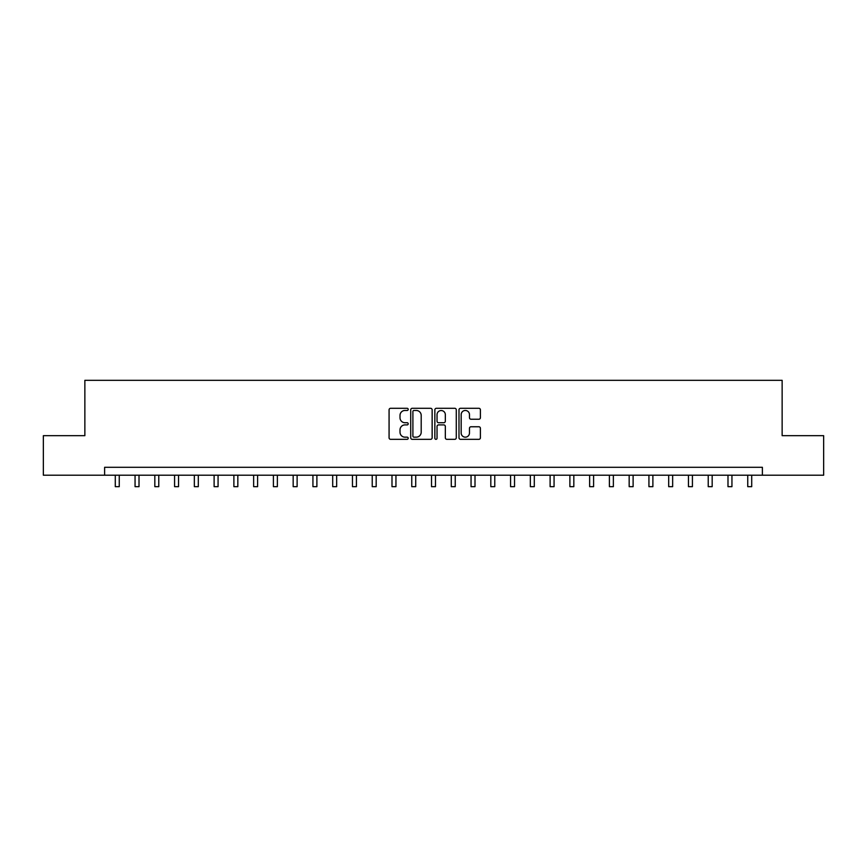 <?xml version="1.0" encoding="UTF-8"?>
<svg xmlns="http://www.w3.org/2000/svg" width="867" height="867" viewBox="0 0 867 867"><rect width="100%" height="100%" fill="white"/><g stroke="black" fill="none" stroke-linecap="round" stroke-linejoin="round"><path stroke-width="1.3" d="M408.205 409.387A1.084 1.084 0 0 0 407.111 408.292L390.627 408.292A1.55 1.55 0 0 0 389.077 409.853L389.077 437.781A1.55 1.55 0 0 0 390.627 439.331L407.111 439.331A1.084 1.084 0 0 0 408.205 438.247A1.084 1.084 0 0 0 407.111 437.163L404.987 437.163A4.964 4.964 0 0 1 400.012 432.2L400.012 429.869A4.964 4.964 0 0 1 404.987 424.906L407.111 424.906A1.084 1.084 0 0 0 408.205 423.811A1.084 1.084 0 0 0 407.111 422.728L404.987 422.728A4.964 4.964 0 0 1 400.012 417.764L400.012 415.434A4.964 4.964 0 0 1 404.987 410.47L407.111 410.47A1.084 1.084 0 0 0 408.205 409.387M478.855 419.238A1.55 1.55 0 0 0 480.405 417.688L480.405 409.853A1.55 1.55 0 0 0 478.855 408.292L460.54 408.292A1.55 1.55 0 0 0 458.99 409.853L458.99 437.781A1.55 1.55 0 0 0 460.54 439.331L478.855 439.331A1.55 1.55 0 0 0 480.405 437.781L480.405 428.32A1.55 1.55 0 0 0 478.855 426.759L471.019 426.759A1.55 1.55 0 0 0 469.47 428.32L469.47 433.012A4.151 4.151 0 0 1 465.319 437.163A4.151 4.151 0 0 1 461.168 433.012L461.168 414.621A4.151 4.151 0 0 1 465.319 410.47A4.151 4.151 0 0 1 469.47 414.621L469.47 417.688A1.55 1.55 0 0 0 471.019 419.238L478.855 419.238M104.614 475.203L43.35 475.203L43.35 435.678L84.858 435.678L84.858 380.331L782.142 380.331L782.142 435.678L823.65 435.678L823.65 475.203L762.386 475.203L762.386 467.302L104.614 467.302L104.614 475.203L762.386 475.203M432.145 409.853A1.55 1.55 0 0 0 430.585 408.292L412.28 408.292A1.55 1.55 0 0 0 410.72 409.853L410.72 437.781A1.55 1.55 0 0 0 412.28 439.331L430.585 439.331A1.55 1.55 0 0 0 432.145 437.781L432.145 409.853M436.415 408.292L454.72 408.292A1.55 1.55 0 0 1 456.28 409.853L456.28 437.781A1.55 1.55 0 0 1 454.72 439.331L446.884 439.331A1.55 1.55 0 0 1 445.335 437.781L445.335 426.456A1.55 1.55 0 0 0 443.785 424.906L438.583 424.906A1.55 1.55 0 0 0 437.033 426.456L437.033 438.247A1.084 1.084 0 0 1 435.949 439.331A1.084 1.084 0 0 1 434.855 438.247L434.855 409.853A1.55 1.55 0 0 1 436.415 408.292M413.982 410.47A1.084 1.084 0 0 0 412.898 411.554L412.898 436.079A1.084 1.084 0 0 0 413.982 437.163L416.236 437.163A4.964 4.964 0 0 0 421.199 432.2L421.199 415.434A4.964 4.964 0 0 0 416.236 410.47L413.982 410.47M445.335 414.697A4.151 4.151 0 0 0 441.184 410.546A4.151 4.151 0 0 0 437.033 414.697L437.033 421.178A1.55 1.55 0 0 0 438.583 422.728L443.785 422.728A1.55 1.55 0 0 0 445.335 421.178L445.335 414.697M115.289 475.203L115.289 486.669L119.245 486.669L119.245 475.203M135.057 475.203L135.057 486.669L139.013 486.669L139.013 475.203M154.825 475.203L154.825 486.669L158.769 486.669L158.769 475.203M174.581 475.203L174.581 486.669L178.537 486.669L178.537 475.203M194.349 475.203L194.349 486.669L198.305 486.669L198.305 475.203M214.116 475.203L214.116 486.669L218.072 486.669L218.072 475.203M233.884 475.203L233.884 486.669L237.829 486.669L237.829 475.203M253.641 475.203L253.641 486.669L257.597 486.669L257.597 475.203M273.408 475.203L273.408 486.669L277.364 486.669L277.364 475.203M293.176 475.203L293.176 486.669L297.121 486.669L297.121 475.203M312.933 475.203L312.933 486.669L316.888 486.669L316.888 475.203M332.7 475.203L332.7 486.669L336.656 486.669L336.656 475.203M352.468 475.203L352.468 486.669L356.424 486.669L356.424 475.203M372.236 475.203L372.236 486.669L376.18 486.669L376.18 475.203M391.992 475.203L391.992 486.669L395.948 486.669L395.948 475.203M411.76 475.203L411.76 486.669L415.716 486.669L415.716 475.203M431.528 475.203L431.528 486.669L435.472 486.669L435.472 475.203M451.284 475.203L451.284 486.669L455.24 486.669L455.24 475.203M471.052 475.203L471.052 486.669L475.008 486.669L475.008 475.203M490.82 475.203L490.82 486.669L494.764 486.669L494.764 475.203M510.576 475.203L510.576 486.669L514.532 486.669L514.532 475.203M530.344 475.203L530.344 486.669L534.3 486.669L534.3 475.203M550.111 475.203L550.111 486.669L554.067 486.669L554.067 475.203M569.879 475.203L569.879 486.669L573.824 486.669L573.824 475.203M589.636 475.203L589.636 486.669L593.592 486.669L593.592 475.203M609.403 475.203L609.403 486.669L613.359 486.669L613.359 475.203M629.171 475.203L629.171 486.669L633.116 486.669L633.116 475.203M648.928 475.203L648.928 486.669L652.884 486.669L652.884 475.203M668.695 475.203L668.695 486.669L672.651 486.669L672.651 475.203M688.463 475.203L688.463 486.669L692.419 486.669L692.419 475.203M708.231 475.203L708.231 486.669L712.175 486.669L712.175 475.203M727.987 475.203L727.987 486.669L731.943 486.669L731.943 475.203M747.755 475.203L747.755 486.669L751.711 486.669L751.711 475.203M115.289 486.669L119.245 486.669M135.057 486.669L139.013 486.669M154.825 486.669L158.769 486.669M174.581 486.669L178.537 486.669M194.349 486.669L198.305 486.669M214.116 486.669L218.072 486.669M233.884 486.669L237.829 486.669M253.641 486.669L257.597 486.669M273.408 486.669L277.364 486.669M293.176 486.669L297.121 486.669M312.933 486.669L316.888 486.669M332.7 486.669L336.656 486.669M352.468 486.669L356.424 486.669M372.236 486.669L376.18 486.669M391.992 486.669L395.948 486.669M411.76 486.669L415.716 486.669M431.528 486.669L435.472 486.669M451.284 486.669L455.24 486.669M471.052 486.669L475.008 486.669M490.82 486.669L494.764 486.669M510.576 486.669L514.532 486.669M530.344 486.669L534.3 486.669M550.111 486.669L554.067 486.669M569.879 486.669L573.824 486.669M589.636 486.669L593.592 486.669M609.403 486.669L613.359 486.669M629.171 486.669L633.116 486.669M648.928 486.669L652.884 486.669M668.695 486.669L672.651 486.669M688.463 486.669L692.419 486.669M708.231 486.669L712.175 486.669M727.987 486.669L731.943 486.669M747.755 486.669L751.711 486.669"/></g></svg>
